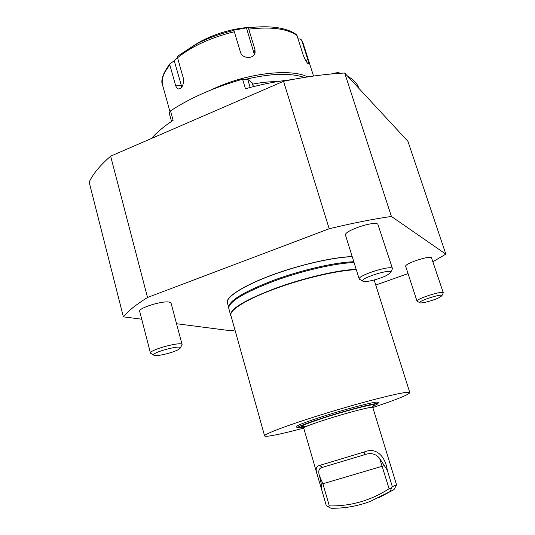 <?xml version="1.0" encoding="UTF-8"?>
<svg xmlns="http://www.w3.org/2000/svg" width="535" height="535" viewBox="0 0 535 535"><rect width="100%" height="100%" fill="white"/><g stroke="black" fill="none" stroke-linecap="round" stroke-linejoin="round"><path stroke-width="0.8" d="M234.959 329.908L230.766 330.75L176.543 323.728M141.721 319.214L123.371 316.84L89.164 182.161C92.849 174.129 100.005 165.462 110.638 156.166L283.537 81.28L329.199 228.759L147.52 297.473L110.638 156.166M432.962 261.709L445.836 254.138L407.938 141.327L344.68 73.014L391.406 216.434C372.5 219.183 351.769 223.296 329.199 228.759M445.836 254.138L391.406 216.434M344.68 73.014C325.895 73.99 305.518 76.746 283.537 81.28M147.52 297.473C135.903 304.749 127.852 311.203 123.371 316.84M375.751 285.048L408.051 273.599M443.301 292.819L431.464 257.683C428.95 255.429 404.032 263.889 405.711 266.403L417.026 301.185C415.508 299.038 443.194 290.204 443.301 292.819L441.843 295.801M392.483 268.644L377.824 224.152C373.671 220.661 343.129 231.194 345.51 235.253L359.246 279.103C357.066 275.532 392.142 264.477 392.483 268.644L390.597 272.589M182.107 344.62L171.053 303.104L169.254 302.101C162.446 300.503 137.93 308.173 139.688 311.343L150.482 353.154C148.77 349.97 182.134 340.989 182.107 344.62L180.175 348.158M227.549 303.425C224.346 298.216 240.877 286.84 269.326 276.02C297.707 265.206 333.191 257.001 352.204 256.619M171.528 121.378L169.167 112.905L170.505 110.912L173.126 120.315C163.87 126.454 156.655 132.513 151.472 138.478M332.864 73.843L332.723 73.409L338.093 72.579L340.334 73.268M347.83 76.411C353.635 79.588 357.286 83.473 358.778 88.061L358.865 88.329M291.709 79.655C276.889 81.26 261.468 84.303 245.458 88.763L242.596 79.207L247.705 79.327L252.186 82.871L253.523 86.617M170.505 110.912C190.059 97.972 214.094 87.406 242.596 79.207M332.723 73.409L331.392 73.977M387.046 275.224C380.204 278.895 365.552 282.654 363.178 281.316C357.253 278.989 393.994 267.426 390.523 272.716L387.046 275.224M363.051 281.249L359.246 279.103M178.55 349.489C173.327 352.685 156.24 356.765 154.026 355.314C149.051 353.12 183.418 343.844 180.114 348.258L178.55 349.489M153.926 355.26L150.482 353.154M438.593 297.888C432.835 300.616 421.419 303.646 420.022 302.797C416.324 301.472 443.983 292.665 441.816 295.862L438.593 297.888M419.962 302.763L417.026 301.185M352.237 256.733C333.659 257.094 299.259 264.939 271.145 275.458C242.964 285.978 225.623 297.286 227.382 302.83L228.639 307.337M228.639 307.01L228.639 306.876C229.769 300.229 244.716 291.381 273.485 280.333C301.372 269.974 335.699 262.143 353.816 261.762M356.283 269.66C337.745 270.342 303.285 278.361 275.037 288.78C246.729 299.199 229.221 310.16 230.879 315.342L264.611 435.911C264.798 436.413 266.55 436.413 269.874 435.925C276.983 434.821 288.271 432.22 303.726 428.114M356.183 269.332C337.993 269.954 303.653 277.906 275.699 288.204C245.197 299.867 230.157 308.855 230.572 315.168L231.113 316.178M354.07 262.578C335.853 263.033 301.546 270.891 273.666 281.236C244.783 292.317 229.776 301.172 228.646 307.812L230.572 315.168M372.815 407.516C396.462 399.652 408.793 394.69 409.817 392.63L407.857 392.269C400.34 392.456 364.475 401.517 327.661 412.766C290.813 424.001 263.581 434.166 264.611 435.911M319.602 476.27L321.321 484.222L321.615 489.451L317.041 474.13C315.322 469.075 316.165 466.179 319.569 465.443L322.478 467.363C318.86 468.071 317.904 471.041 319.602 476.27L322.899 483.76L329.326 505.903C350.659 506.331 370.588 500.606 389.099 488.736L391.346 488.248L392.329 486.669L396.542 484.837L394.034 489.599L370.434 501.335C357.614 506.157 344.473 508.457 331.011 508.237L327.674 506.531L329.326 505.903M378.653 497.804L394.034 489.599M390.416 491.23L391.346 488.248M392.329 486.669L387.286 470.185L379.629 458.388L389.099 488.736M379.629 458.388C375.757 453.713 370.715 452.496 364.502 454.737L322.478 467.363L364.502 454.737L364.81 451.808C376.132 447.026 385.334 456.235 387.286 470.185M321.615 489.451L326.303 505.662L327.674 506.531M396.542 484.837L372.781 407.409L373.055 405.704M319.569 465.443L364.81 451.808M303.218 427.184L297.386 427.813C297.306 426.703 306.475 423.185 324.899 417.26C350.666 409.041 379.756 401.738 377.957 403.798L372.734 406.46M297.353 427.779L296.337 426.796C296.223 425.639 305.545 422.048 324.29 416.003C345.998 409.081 371.644 402.327 376.841 402.086L378.278 402.367L377.964 403.751M194.727 44.927L201.127 41.182C215.478 33.705 230.699 29.171 246.796 27.566L254.205 27.191M254.359 54.463L246.454 27.873L232.15 30.475L233.628 30.488L234.33 31.772C211.051 37.437 192.118 46.09 177.52 57.74L177.861 56.048L195.048 44.753C206.804 38.52 219.664 33.765 233.628 30.488M177.466 57.499L174.243 60.843L181.84 87.078M248.019 27.867L253.837 27.225C273.01 25.7 287.175 28.134 296.337 34.534L297.005 35.497C287.155 28.636 271.071 26.523 248.748 29.144L248.019 27.867L246.454 27.873M301.486 39.911L303.258 43.683L301.486 39.911L300.055 39.035L298.062 38.834M174.243 60.843L170.076 63.558L169.869 65.096C163.436 72.693 161.048 79.521 162.707 85.58L169.903 111.38M248.748 29.144L254.954 49.501L255.088 52.718C253.985 59.158 242.195 58.984 240.482 52.216L234.33 31.772M301.693 40.366L307.806 59.599C308.628 62.154 308.882 63.591 308.561 63.919C307.184 63.438 305.385 60.462 303.178 54.978L297.005 35.497M177.52 57.74L183.264 77.923C183.973 84.323 182.462 88.021 178.723 89.004C177.279 88.763 176.209 87.459 175.507 85.092L169.869 65.096M210.937 89.987L215.852 87.727C248.621 72.934 291.154 68.373 307.638 76.913M304.308 77.435C290.605 72.84 271.512 73.355 247.023 78.986M252.781 84.149C261.588 82.383 269.68 81.554 277.056 81.674M338.093 72.579L338.361 73.402M247.705 79.327L250.159 87.486M253.329 86.663L252.186 82.871M321.321 484.222L384.297 465.637M317.041 474.13L303.693 428.007C304.241 426.937 312.139 423.961 327.4 419.079C348.86 412.251 373.343 406.005 372.781 407.409M307.759 425.847C295.4 428.114 301.533 425.205 326.163 417.113C352.746 408.633 380.947 401.892 373.035 405.744M246.796 27.566L262.511 26.763M254.092 52.965L254.954 49.501M305.686 60.522L307.806 59.599M181.238 85.526L175.507 85.092M228.639 306.876L228.646 307.812M374.146 279.986L409.817 392.63M302.529 426.723L303.693 428.007M201.127 41.182L177.861 56.048M170.076 63.558C162.8 73.355 160.346 80.698 162.707 85.58M303.258 43.683L313.537 76.05"/></g></svg>

